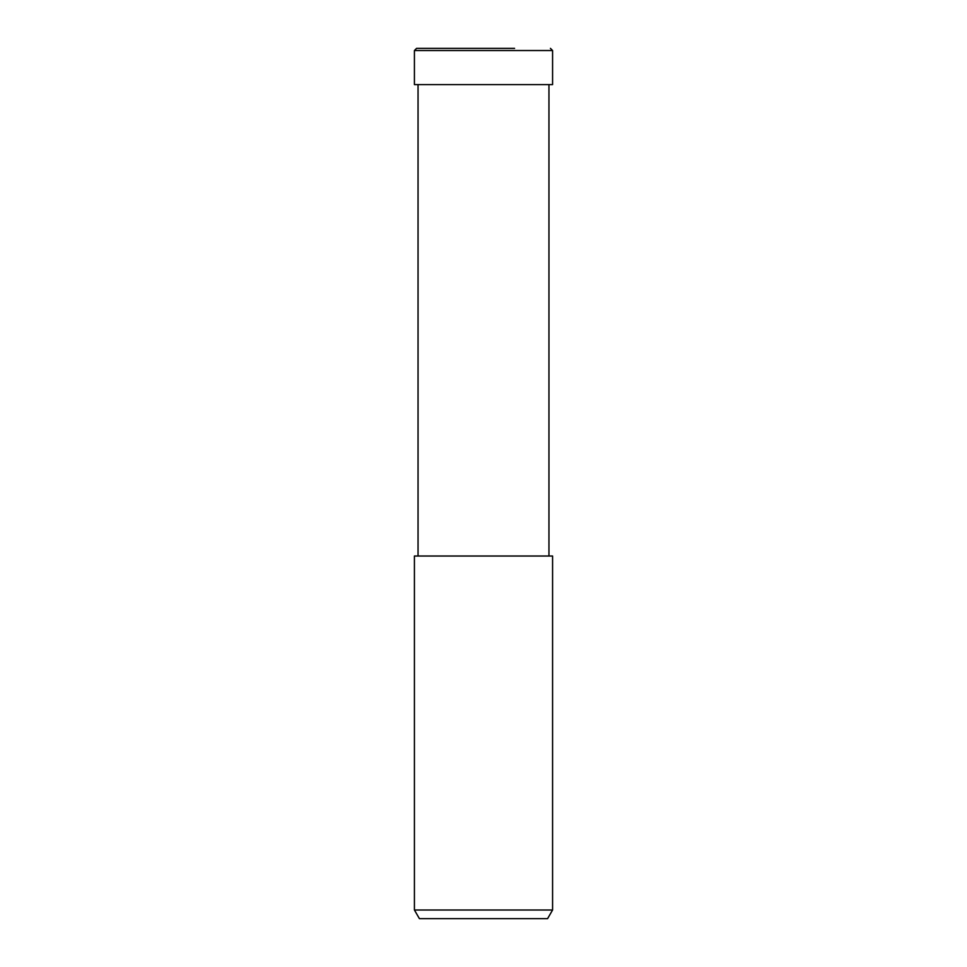 <?xml version="1.0" encoding="UTF-8"?>
<svg xmlns="http://www.w3.org/2000/svg" width="967" height="967" viewBox="0 0 967 967"><rect width="100%" height="100%" fill="white"/><g stroke="black" fill="none" stroke-linecap="round" stroke-linejoin="round"><path stroke-width="1.45" d="M483.5 910.007L552.58 910.007L552.58 556.025L414.42 556.025L414.42 910.007L483.5 910.007M414.42 910.007L419.412 918.65L547.588 918.65L552.58 910.007M414.42 50.526L552.58 50.526L552.58 84.612L414.42 84.612L414.42 50.526L416.596 48.35L514.589 48.35M548.954 84.612L548.954 556.025M418.046 84.612L418.046 556.025M552.58 50.526L550.404 48.35"/></g></svg>
